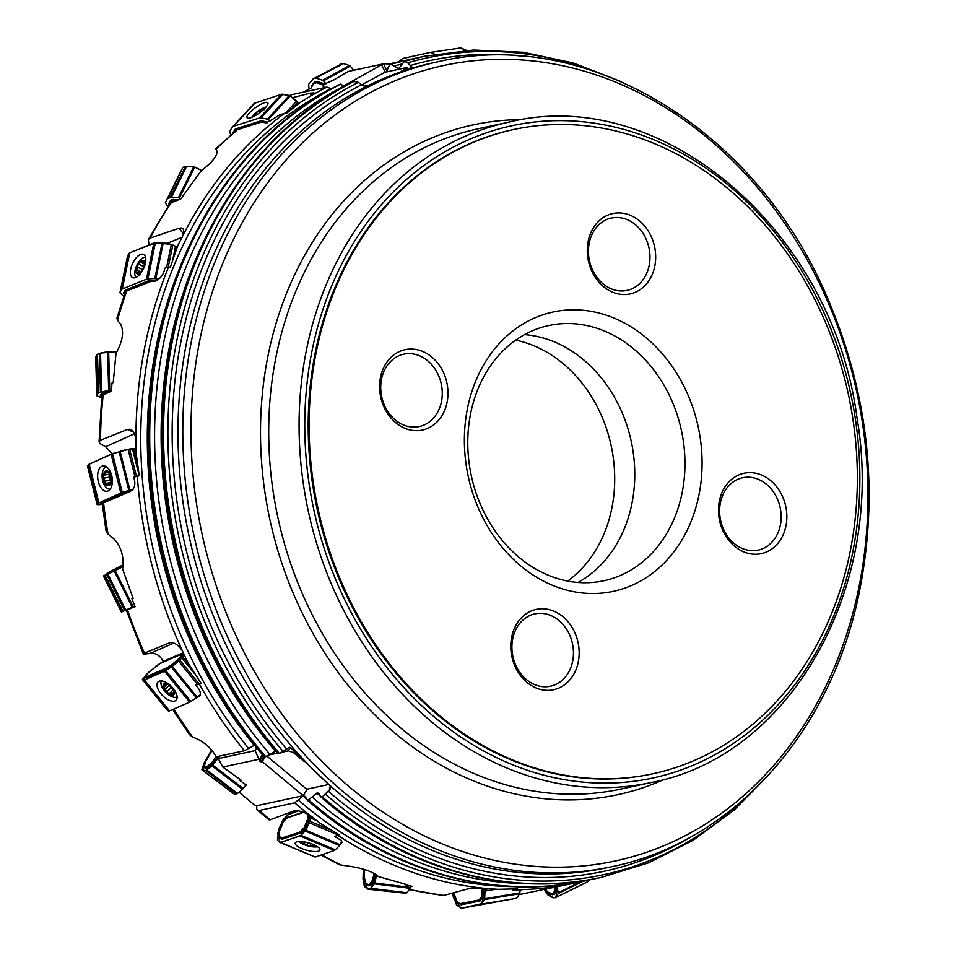 <?xml version="1.0" encoding="UTF-8"?>
<svg xmlns="http://www.w3.org/2000/svg" width="956" height="956" viewBox="0 0 956 956"><rect width="100%" height="100%" fill="white"/><g stroke="black" fill="none" stroke-linecap="round" stroke-linejoin="round"><path stroke-width="1.43" d="M322.793 84.666L333.441 80.149L348.259 71.425L384.348 63.646L381.456 65.259M311.68 87.677L303.482 92.135M381.325 64.948L344.602 85.407M330.37 786.202L329.426 787.923L331.302 787.015L290.493 747.604L289.943 747.927A412.478 339.535 77.8 0 1 289.369 747.257L286.609 749.062A414.617 341.28 -102.2 0 1 284.78 140.329A414.617 341.28 -102.2 0 1 361.571 84.749L364.272 86.207A412.478 339.535 77.8 0 1 365.359 85.658L367.224 85.956L411.462 67.517A412.478 339.535 77.8 0 1 412.191 67.302L407.662 62.809L404.507 61.303L398.688 68.593L390.693 64.279L384.348 63.646M329.426 787.923A412.478 339.535 77.8 0 0 330.441 788.82L322.363 796.862L320.547 796.683L319.113 793.372L317.308 792.978L308.537 799.837L306.733 799.658L305.275 796.336L303.028 796.061L294.711 802.825L259.219 810.473A419.983 345.702 77.8 0 0 270.285 819.77L293.552 811.035C297.782 810.055 303.279 811.536 310.043 815.492L319.137 822.626L339.284 834.839M331.374 88.848L326.964 87.08L291.461 94.728A419.983 345.702 77.8 0 0 289.764 95.6M311.094 95.779L310.485 93.079L313.938 92.863L311.811 95.265L299.814 102.746L286.274 113.537L280.682 114.278L268.803 121.615M183.456 233.909L179.095 228.269L181.58 227.958L183.182 228.926L183.803 231.089L183.05 235.284L177.637 245.895L170.371 267.154L168.591 266.879L164.719 268.218C164.038 273.464 161.516 277.431 157.131 280.12M133.816 432.291L127.423 429.471L130.028 429.22L132.406 430.523L134.354 433.271L135.919 438.469L135.86 451.196L139.241 475.777L133.661 477.175C135.716 483.234 135.011 487.715 131.546 490.631M171.351 642.432L169.32 642.779C173.574 641.751 177.936 644.428 182.405 650.833L187.651 662.293L201.214 683.516L195.837 685.165C200.497 690.316 201.513 694.187 198.884 696.757L199.553 696.303M173.92 708.97A419.983 345.702 77.8 0 0 192.61 737.052L196.661 738.689C205.098 742.633 211.635 748.668 216.283 756.793L244.437 750.723L254.559 745.19M404.053 61.399L423.938 56.356A419.983 345.702 77.8 0 0 404.053 61.399M410.339 59.284A419.983 345.702 77.8 0 0 410.112 59.332A419.983 345.702 77.8 0 0 390.239 64.375L388.124 67.422L386.845 71.831M310.485 93.079L292.906 97.584M289.871 95.66L291.461 94.728M245.537 785.533L246.409 785.127L240.087 780.598L241.067 780.132L222.796 767.047L258.885 759.267L259.757 761.084L262.924 755.3M239.036 792.177L254.153 804.749L256.758 805.705L303.231 795.691L307.235 789.106M263.976 756.531L261.072 761.836L262.231 761.585L303.231 795.691M261.072 761.836L259.757 761.084M219.701 756.053L218.327 758.574L255.144 750.627L258.885 759.267M256.686 747.819L255.144 750.627M218.327 758.574L222.796 767.047M361.571 84.749L358.321 82.359L353.684 81.379M286.609 749.062L279.499 753.627L277.682 752.587M275.71 751.105L265.672 756.614L263.856 755.563M345.188 85.873L339.87 84.355M256.758 805.705L256.734 808.931L257.475 810.15L259.219 810.473M257.415 810.102L269.09 819.89L270.285 819.77M288.927 814.142L287.792 813.197M163.249 661.444C160.142 655.529 155.816 652.828 150.259 653.318L173.932 643.041M170.288 642.504L144.476 653.151C142.348 654.167 143.281 654.382 147.26 653.796L150.259 653.318M112.485 454.172L105.626 446.763L134.569 433.713M126.503 291.795A419.983 345.702 77.8 0 0 117.504 320.164L120.623 324.227C124.256 331.565 122.715 341.268 116.011 353.338L113.214 382.615L111.96 383.081L111.517 391.112L101.802 395.7L99.077 441.827L100.01 443.584L105.626 446.763M125.726 610.167L135.083 606.678L131.94 598.815L133.111 598.36L122.571 568.963C124.22 556.595 121.209 546.45 113.549 538.527L108.064 534.093L106.056 530.95L102.172 503.322M126.467 610.478L143.316 653.94L144.476 653.151A419.983 345.702 77.8 0 1 127.542 610.036M127.423 429.471L100.404 440.286L99.077 441.827M117.504 320.164L116.895 318.24L125.081 292.763M148.981 245.047L148.383 239.538L170.276 203.066L180.744 199.003L200.688 171.375C211.85 162.58 217.323 155.971 217.096 151.526L215.901 148.694L234.853 131.749M179.095 228.269L150.008 238.14L148.383 239.538M409.252 889.594L443.56 895.521L466.851 889.14C471.081 888.232 476.996 887.957 484.62 888.327L497.849 889.319L517.555 888.817L512.739 890.502L514.077 889.092M512.739 890.502C519.61 890.072 522.072 890.203 520.136 890.896L521.02 890.514M522.454 893.92L519.18 894.422A419.983 345.702 77.8 0 0 522.454 893.92L580.435 881.802M410.805 886.786L412.203 886.343L404.735 884.623L405.798 884.312L378.385 876.556C373.342 872.015 364.117 868.645 350.721 866.447L339.715 864.833L320.965 855.094M339.679 834.696L334.588 836.452L341.137 840.312L342.057 842.403L341.125 843.264L341.71 841.184M192.61 737.052L189.276 734.459L172.737 709.483M390.753 357.58A41.108 33.842 -102.2 0 1 447.193 384.384A41.108 33.842 -102.2 0 1 403.408 427.631A41.108 33.842 -102.2 0 1 390.753 357.58M521.94 617.277A41.108 33.842 -102.2 0 1 578.368 644.081A41.108 33.842 -102.2 0 1 534.595 687.328A41.108 33.842 -102.2 0 1 521.94 617.277M598.444 221.457A41.108 33.842 -102.2 0 1 654.884 248.261A41.108 33.842 -102.2 0 1 611.099 291.508A41.108 33.842 -102.2 0 1 598.444 221.457M729.631 481.155A41.108 33.842 -102.2 0 1 786.059 507.947A41.108 33.842 -102.2 0 1 742.286 551.206A41.108 33.842 -102.2 0 1 729.631 481.155M398.616 192.861A329.545 271.265 -102.2 0 1 513.766 129.502A329.545 271.265 -102.2 0 1 848.39 394.481A329.545 271.265 -102.2 0 1 652.673 773.798A329.545 271.265 -102.2 0 1 342.344 584.164A329.545 271.265 -102.2 0 1 398.616 192.861M503.179 339.452A142.886 117.612 -102.2 0 1 699.326 432.59A142.886 117.612 -102.2 0 1 547.155 582.921A142.886 117.612 -102.2 0 1 503.179 339.452M515.738 340.133A131.139 107.944 -102.2 0 1 609.068 437.107A131.139 107.944 -102.2 0 1 579.097 571.353A131.139 107.944 -102.2 0 1 567.685 581.069M524.557 334.612A130.554 107.454 -102.2 0 1 631.223 441.302A130.554 107.454 -102.2 0 1 577.986 582.455M503.238 350.601A130.554 107.454 -102.2 0 1 548.864 325.506A130.554 107.454 -102.2 0 1 681.425 430.475A130.554 107.454 -102.2 0 1 603.893 580.746A130.554 107.454 -102.2 0 1 480.952 505.628A130.554 107.454 -102.2 0 1 503.238 350.601M652.673 773.798L651.753 773.99A329.545 271.265 -102.2 0 1 341.435 584.367A329.545 271.265 -102.2 0 1 397.696 193.052A329.545 271.265 -102.2 0 1 512.858 129.705L513.766 129.502M521.952 620.994A36.997 30.449 77.8 0 0 515.643 664.934A36.997 30.449 77.8 0 0 550.477 686.217A36.997 30.449 77.8 0 0 572.453 643.639A36.997 30.449 77.8 0 0 534.882 613.883A36.997 30.449 77.8 0 0 521.952 620.994M390.777 361.308A36.997 30.449 77.8 0 0 384.455 405.236A36.997 30.449 77.8 0 0 419.302 426.531A36.997 30.449 77.8 0 0 432.231 419.409A36.997 30.449 77.8 0 0 438.541 375.481A36.997 30.449 77.8 0 0 403.707 354.198A36.997 30.449 77.8 0 0 390.777 361.308M598.468 225.174A36.997 30.449 77.8 0 0 592.158 269.114A36.997 30.449 77.8 0 0 626.993 290.397A36.997 30.449 77.8 0 0 639.923 283.287A36.997 30.449 77.8 0 0 646.244 239.359A36.997 30.449 77.8 0 0 611.398 218.064A36.997 30.449 77.8 0 0 598.468 225.174M729.655 484.871A36.997 30.449 77.8 0 0 723.333 528.799A36.997 30.449 77.8 0 0 758.18 550.094A36.997 30.449 77.8 0 0 780.144 507.505A36.997 30.449 77.8 0 0 742.585 477.761A36.997 30.449 77.8 0 0 729.655 484.871M173.61 689.407L169.845 693.16L173.203 694.534A6.895 3.418 45.5 0 1 168.208 693.136A6.895 3.418 45.5 0 1 163.918 687.854A6.895 3.418 45.5 0 1 164.623 683.982A6.895 3.418 45.5 0 1 169.63 685.38A6.895 3.418 45.5 0 1 170.61 686.157A6.895 3.418 45.5 0 1 172.044 687.615A6.895 3.418 45.5 0 1 173.92 690.65A6.895 3.418 45.5 0 1 173.203 694.534L174.1 691.224M165.376 690.794A7.397 3.669 -134.5 0 0 174.673 693.399A7.397 3.669 -134.5 0 0 166.703 683.576A7.397 3.669 -134.5 0 0 165.376 690.794M161.492 680.935A11.197 5.557 -134.5 0 0 164.36 690.794A11.197 5.557 -134.5 0 0 177.099 696.828M169.845 693.16L168.208 693.136L163.918 687.854L166.977 684.377M167.312 691.463L171.076 687.77L173.275 689.742M163.918 687.854L164.396 686.575M164.48 686.563L164.623 683.982L168.483 684.687M165.615 683.899L164.719 684.771L164.623 683.982M168.638 684.759L171.028 686.539M171.961 687.519L174.04 691.009M173.92 690.65L174.112 691.284M173.203 694.534L173.634 693.22M165.34 689.013L169.093 685.332L170.395 686.42A5.306 2.629 -134.5 0 0 172.701 688.523M167.36 691.379L171.088 687.723L170.395 686.42A5.306 2.629 45.5 0 1 169.666 685.404M172.116 693.877L173.55 692.479M168.387 684.771L169.093 685.332M336.321 835.855L338.878 834.289M314.978 845.247A6.895 2.043 15.6 0 1 314.225 846.251A6.895 2.043 15.6 0 1 308.573 845.941A6.895 2.043 15.6 0 1 302.694 843.455A6.895 2.043 15.6 0 1 301.905 841.591M301.331 841.543A7.397 2.199 -164.4 0 0 304.988 844.913A7.397 2.199 -164.4 0 0 315.492 845.51M298.858 841.519A11.197 3.322 -164.4 0 0 300.71 842.869A28.776 28.776 0 0 0 315.337 846.968A11.197 3.322 -164.4 0 0 317.619 846.765M310.222 845.463L310.76 843.527L310.186 845.618L308.573 845.941L302.694 843.455L302.849 842.439M307.079 844.961L307.748 842.63M310.198 845.546L314.225 846.251L314.082 844.208M302.694 843.455L302.765 842.487M314.225 846.251L314.249 845.259M312.803 845.761L313.174 844.435M304.402 843.718L304.88 841.997M253.448 116.572A6.895 1.769 144.2 0 1 253.531 115.867A6.895 1.769 144.2 0 1 257.284 111.816A6.895 1.769 144.2 0 1 262.852 108.602A6.895 1.769 144.2 0 1 264.609 108.542M264.943 108.183A7.397 1.9 -35.8 0 0 258.443 110.8A7.397 1.9 -35.8 0 0 257.546 111.446A7.397 1.9 -35.8 0 0 254.511 114.123A7.397 1.9 -35.8 0 0 253.017 116.787M257.546 111.446A28.776 28.776 0 0 0 251.715 117.313A11.197 2.868 -35.8 0 0 251.655 117.385M265.947 107.084A11.197 2.868 -35.8 0 0 265.864 107.12A28.776 28.776 0 0 0 258.443 110.8M253.531 115.867L254.284 116.417L253.531 115.867L256.387 113.131M256.531 113.238L257.284 111.816L262.852 108.602L264.37 109.641M258.98 111.231L259.913 112.545M262.852 108.602L263.569 109.187M261.597 109.809L262.231 110.705M139.445 273.225L137.604 272.185L139.218 273.332A6.895 3.262 115.2 0 1 136.421 271.635A6.895 3.262 115.2 0 1 137.7 265.445A6.895 3.262 115.2 0 1 141.763 260.964A6.895 3.262 115.2 0 1 144.547 262.673A6.895 3.262 115.2 0 1 144.308 266.127A6.895 3.262 115.2 0 1 143.281 268.851A6.895 3.262 115.2 0 1 142.133 270.751A6.895 3.262 115.2 0 1 139.218 273.332L142.528 270.201M144.511 266.342A7.397 3.501 -64.8 0 0 142.133 260.414A7.397 3.501 -64.8 0 0 136.23 268.875A7.397 3.501 -64.8 0 0 137.556 273.93A7.397 3.501 -64.8 0 0 142.432 270.775M145.563 257.284A11.197 5.294 -64.8 0 0 135.095 270.237A11.197 5.294 -64.8 0 0 136.122 277.348M137.604 272.185L136.421 271.635L137.58 267.226M137.772 267.298L142.564 269.556L137.712 267.262L137.7 265.445L141.763 260.964L144.547 262.673L143.95 267.357M137.521 272.221L136.421 271.635M141.763 260.964L142.838 261.609M144.535 262.589L143.651 262.792L144.619 263.247M143.042 269.305A5.306 2.51 115.2 0 1 143.77 267.752M144.141 266.712L139.229 264.465L143.998 266.712M141.01 262.35L144.595 264.035M143.794 266.616L142.42 269.473M137.114 270.118L140.974 271.934M110.43 482.505L106.666 483.294L109.139 484.835A6.895 3.86 80.7 0 1 105.196 482.923A6.895 3.86 80.7 0 1 103.523 476.291A6.895 3.86 80.7 0 1 105.805 471.571A6.895 3.86 80.7 0 1 109.761 473.471A6.895 3.86 80.7 0 1 111.434 480.115A6.895 3.86 80.7 0 1 109.139 484.835L111.254 481.286M103.607 479.948A7.397 4.147 -99.3 0 0 110.956 483.497A7.397 4.147 -99.3 0 0 107.861 471.165A7.397 4.147 -99.3 0 0 103.607 479.948M106.654 466.982A11.197 6.274 -99.3 0 0 102.686 480.665A11.197 6.274 -99.3 0 0 110.287 489.09M106.666 483.294L105.196 482.923L103.523 476.291L104.491 474.989L109.629 474.212L105.1 474.917M109.952 483.987L108.434 484.238L109.139 484.835M104.574 475.001L106.068 471.487M105.805 471.571L109.761 473.471L111.314 478.275L111.183 481.406M109.044 474.307L109.271 477.199L104.323 478.012L109.271 477.199L110 478.586A5.306 2.976 -99.3 0 0 111.195 481.226M105.172 481.011L110.071 480.211L110 478.586A5.306 2.976 80.7 0 1 110.071 474.009M105.554 472.802L107.61 472.455M105.1 481.083L110.048 480.27L110.573 482.183M262.303 754.571L259.47 759.745M328.47 784.529L306.733 789.214L266.963 756.148M262.231 761.585L265.182 756.722M303.602 761.072L293.6 752.766L288.413 750.83L290.026 747.867M268.791 755.061L277.491 753.185M282.618 752.085L288.413 750.83M294.257 751.547L293.6 752.766M386.678 70.732L383.75 63.968M361.726 84.857L384.921 72.25L407.029 67.482L407.734 69.107M381.767 65.187L385.268 72.166M401.185 71.401L407.029 67.482M406.67 69.477L406.3 68.629M173.191 688.416A12.822 6.357 45.5 0 1 176.215 700.043A12.822 6.357 45.5 0 1 175.032 700.903A12.822 6.357 45.5 0 1 161.528 694.462A12.822 6.357 45.5 0 1 158.254 681.759A12.822 6.357 45.5 0 1 173.191 688.416M144.476 680.015L169.547 710.87L189.635 702.146L164.563 671.291L143.747 680.206L168.806 711.061L167.431 710.451M164.563 671.291L165.794 670.622L190.865 701.477L189.635 702.146M169.547 710.87L168.806 711.061M163.584 661.253L183.504 652.601L163.584 661.253L155.876 666.189L163.584 661.253M197.557 684.484L178.569 661.11L172.235 666.404L197.306 697.259L190.865 701.477M165.794 670.622L172.235 666.404M194.307 673.323L181.843 657.979L184.616 654.573L178.569 661.11L164.563 671.291L143.747 680.206L145.431 675.51L149.136 671.841L142.504 679.31L143.747 680.206M197.306 697.259L200.33 694.725M178.569 661.11L179.74 660.046L199.087 683.863M181.843 657.979L179.74 660.046M182.716 657.047L189.348 665.209M167.312 668.853L180.469 658.385L182.99 655.051L180.146 654.74L159.843 663.631L148.216 672.737L145.551 676.167L146.591 676.645L166.643 668.005L166.535 669.272L167.312 668.853L146.901 677.218L146.973 676.549M145.431 676.728L145.157 677.493L146.758 677.864L166.535 669.272M172.008 665.83L171.566 664.91L166.643 668.005M171.566 664.91L172.319 665.603M180.003 658.887L178.903 658.553L171.972 664.599M178.903 658.553L181.509 655.242L180.541 654.645M146.591 676.645L146.758 677.864M167.288 667.658L171.781 665.4A1.231 0.801 -23.7 0 1 172.2 665.101L176.872 660.512M178.306 660.56L177.338 660.094M179.25 658.182L182.99 655.051M180.469 658.385L177.673 661.134M182.954 655.171L181.509 655.242M146.292 677.983L145.563 676.203M200.306 694.845L197.988 696.673M313.389 844.53A12.822 3.8 15.6 0 1 319.937 849.896A12.822 3.8 15.6 0 1 318.515 851.151A12.822 3.8 15.6 0 1 303.948 849.37A12.822 3.8 15.6 0 1 295.249 842.989A12.822 3.8 15.6 0 1 313.389 844.53M280.861 842.547L315.241 857.054L334.277 850.505L299.909 835.998L280.036 842.499L315.241 857.054M299.909 835.998L300.949 835.305L335.317 849.812L334.277 850.505M280.036 842.499L277.622 840.479A1.649 0.621 112.9 0 1 277.467 839.894L278.937 828.983L283.036 819.997A1.649 0.621 112.9 0 1 283.597 819.149L288.796 814.189L298.463 810.867L287.756 814.882L279.499 827.418L277.778 833.572L280.036 842.499L280.861 842.547L300.949 835.305L309.194 822.758L310.951 816.054L313.269 817.607M338.018 834.935L309.194 822.758L305.669 830.19L340.037 844.71A1.649 0.621 -67.1 0 1 339.476 845.546L335.317 849.812M300.949 835.305L305.107 831.027A1.649 0.621 112.9 0 0 305.669 830.19M340.037 844.71L341.758 841.101M309.194 822.758L309.768 821.204L332.114 830.633M309.768 821.204L310.64 818.073L317.667 821.049M310.64 818.073L310.915 816.615M309.302 815.062L309.003 818.91L307.784 818.886L304.175 827.573L305 828.565L307.462 822.064L304.355 828.434L301.032 831.851L281.518 838.03L281.733 838.675L300.435 832.246L300.638 832.891L301.295 832.449L300.71 831.254L300.172 831.612M307.987 822.28L309.003 818.91M301.295 832.449L305 828.565M279.295 837.253L281.889 839.344L300.638 832.891M287.266 817.87L303.387 812.242M303.076 812.122L288.055 817.296M281.518 838.03L279.176 836.321L279.403 831.29L283.394 821.61L287.123 817.978L303.59 812.313M304.809 828.864L303.9 827.98L300.71 831.254M307.784 818.886L308.083 814.381M281.088 838.006L281.889 839.344M306.9 821.837L307.462 822.064L307.127 821.216M307.892 818.3L308.537 818.228L308.704 814.727M279.212 836.416L279.272 836.751A1.231 0.681 -9.3 0 0 279.343 837.038L279.343 837.623M309.158 818.121L308.298 821.431M281.363 839.308L279.248 836.464M494.754 902.07L476.291 905.499L494.754 902.07M461.772 908.2L516.073 898.365L461.772 908.2L456.884 905.32A1.649 0.765 80.5 0 1 456.394 904.627L452.547 893.131L453.491 897.6L460.768 907.997L461.772 908.2L481.74 903.659L484.991 891.064L484.668 888.327L484.859 889.415L489.819 888.59M480.88 904.245L516.073 898.365M495.877 889.247L484.991 891.064L484.668 898.76L519.861 892.892A1.649 0.765 -99.5 0 1 519.634 893.729L516.933 897.78M481.74 903.659L484.441 899.608A1.649 0.765 80.5 0 0 484.668 898.76M519.861 892.892L519.968 890.287M484.991 891.064L484.859 889.415M457.183 902.01L461.33 904.794L480.139 900.899L483.043 896.824L483.031 888.255M453.885 892.785L456.86 901.556L459.955 903.731L479.183 899.955L480.139 900.899M482.959 897.11L481.705 896.549L479.183 899.955M481.705 896.549L483.043 896.824M481.776 888.22L481.812 896.142M459.955 903.731L460.923 904.292L479.673 900.397L479.637 899.644M460.469 903.826L461.33 904.794M482.063 890.191L482.708 890.239L482.445 896.429L480.175 900.062L480.689 900.516M483.234 889.415L482.003 889.534M457.028 901.747A1.231 0.944 -37.1 0 0 457.243 902.034L457.422 902.404M483.318 890.311L482.422 888.232M457.255 902.165L456.849 901.544M460.696 904.663L456.98 901.675M398.891 61.77L402.5 58.531L429.662 52.52L460.888 47.896L429.662 52.52M434.753 54.229L431.072 52.616M460.888 47.896L466.205 50.226L459.489 47.8M466.48 50.393L466.48 50.405A1.649 1.087 -99 0 0 466.205 50.226L463.947 50.572M265.362 107.753A12.822 3.286 144.2 0 1 250.424 117.839A12.822 3.286 144.2 0 1 247.042 117.839A12.822 3.286 144.2 0 1 255.479 107.634A12.822 3.286 144.2 0 1 267.847 102.854A12.822 3.286 144.2 0 1 265.362 107.753M255.36 102.627L233.431 126.312L259.458 117.982L281.387 94.297L254.308 103.344L232.38 127.029L229.822 131.151A1.649 0.98 42.8 0 0 229.775 131.916L230.778 135.178M281.387 94.297L282.88 94.202L260.952 117.887L259.458 117.982M233.431 126.312L232.38 127.029M285.474 113.131L296.659 101.061L290.23 95.899L268.301 119.584A1.649 0.98 42.8 0 0 267.381 119.13L260.952 117.887M282.88 94.202L289.31 95.445L281.387 94.297L254.308 103.344M296.659 101.061L298.69 103.535L290.206 95.875A1.649 0.98 -137.2 0 0 289.31 95.445L267.381 119.13M268.301 119.584L270.225 121.125M297.782 102.28L291.735 108.817M232.75 132.86L235.57 128.929L261.191 120.731L267.405 122.021M266.987 122.989L261.287 122.093L235.797 130.255L234.244 132.263M234.901 129.395L235.26 130.625M233.144 133.183L235.104 130.004L235.714 129.586L235.797 130.255M261.191 120.731L261.287 122.093M266.664 122.237L262.135 121.352L262.075 122.045M262.147 120.671L262.135 121.352L235.714 129.586L235.57 128.929M145.455 263.043A12.822 6.059 115.2 0 1 135.728 277.527A12.822 6.059 115.2 0 1 132.836 277.718A12.822 6.059 115.2 0 1 132.609 263.438A12.822 6.059 115.2 0 1 143.758 254.523A12.822 6.059 115.2 0 1 145.455 263.043M129.753 252.826L122.308 288.975L146.423 279.224L153.868 243.075L129.753 252.826L128.893 253.448L121.448 289.596L120.014 292.572A1.649 0.657 11.6 0 0 119.99 292.632A1.649 0.657 11.6 0 0 120.193 293.038L123.802 296.396M153.868 243.075L155.374 242.74L147.929 278.889L146.423 279.224M122.308 288.975L121.448 289.596M166.571 267.572L171.327 244.437L163.333 242.454L155.888 278.602A1.649 0.657 11.6 0 0 154.812 278.495L147.929 278.889M155.374 242.74L162.257 242.346A1.649 0.657 -168.4 0 1 163.333 242.454M173.06 258.299L175.534 246.254L177.063 247.317L171.327 244.437L155.374 242.74L129.753 252.826L127.459 256.423L128.893 253.448M120.014 292.572L127.459 256.423A1.649 0.657 -168.4 0 0 127.435 256.483A1.649 0.657 -168.4 0 0 127.435 256.543M155.888 278.602L158.624 279.283M171.327 244.437L172.821 244.975L168.292 266.975M175.534 246.254L172.821 244.975M176.657 246.947L176.047 249.922M124.567 294.197L123.539 293.241M123.479 293.074L125.236 290.182L148.969 280.586L155.72 280.036L155.72 280.658L150.188 280.968L150.415 281.59L126.013 291.305L124.459 293.91L124.005 293.456L125.152 291.09L125.559 291.64M156.103 280.084L156.784 280.251M155.685 281.279L150.415 281.59M124.686 290.588L126.013 291.305M148.969 280.586L149.626 281.757M149.925 280.371L150.188 280.968L125.642 290.732L125.236 290.182M111.721 475.586A12.822 7.182 80.7 0 1 108.124 490.942A12.822 7.182 80.7 0 1 107.431 491.181A12.822 7.182 80.7 0 1 97.93 479.769A12.822 7.182 80.7 0 1 103.272 465.907A12.822 7.182 80.7 0 1 111.721 475.586M89.171 464.162L98.922 502.94L120.874 493.045L111.111 454.267L88.418 464.592L98.181 503.37L97.177 504.649L102.304 504.457M111.111 454.267L112.509 453.73L122.272 492.507L120.874 493.045M98.922 502.94L98.181 503.37M134.963 476.662L128.104 449.428L120.133 451.28L129.897 490.046L122.272 492.507M112.509 453.73L114.266 453.156M139.218 475.777L132.394 448.675L136.314 448.424L128.104 449.428L112.509 453.73L89.171 464.162L87.414 465.883L88.418 464.592M97.189 504.613L87.45 465.907M129.897 490.046L133.111 489.305M128.104 449.428L129.622 449.141L136.397 476.1M132.394 448.675L129.622 449.141M133.577 448.531L137.114 462.596M113.202 453.502L114.373 452.977M129.646 449.129L120.659 450.897M129.478 449.009L130.972 448.914M102.28 504.23L100.643 503.752L101.898 502.402L123.503 492.663L130.076 490.93A1.231 0.848 -25.7 0 0 130.59 490.786L129.92 490.5M130.291 490.392L132.645 489.854M130.303 491.384L102.651 503.25M101.42 502.677L103.045 503.023M123.503 492.663L124.531 493.332M130.219 491.217L125.26 493.045M124.388 492.316L101.898 502.402M368.526 889.235L405.977 893.298L367.797 889.128L364.583 886.559A1.649 0.717 97.1 0 1 364.26 885.877L363.041 879.173L363.304 869.159L363.041 879.173L367.797 889.128L370.809 888.291L376.58 875.409L377.321 875.505M376.58 875.409L374.728 882.974A1.649 0.717 97.1 0 1 374.334 883.846L370.809 888.291L406.73 892.773L405.977 893.298M410.984 886.069L410.638 887.467A1.649 0.717 -82.9 0 1 410.255 888.339L374.334 883.846M370.056 888.805L370.809 888.291M406.73 892.773L410.255 888.339M365.55 883.081L368.43 885.758L370.474 885.184L373.581 881.121L375.146 874.764L374.68 873.748M375.242 874.071L375.146 874.764M364.559 869.554L364.32 877.142L365.706 883.583M370.056 885.471L369.327 884.312L367.893 884.587L365.407 882.603M369.327 884.312L372.541 880.261L374.095 873.426M367.893 884.587L365.61 883.093A1.231 0.825 -22.1 0 1 365.491 882.914L365.3 882.424M368.825 885.818L368.191 884.635M373.963 874.465L374.573 874.609L373.581 881.121M369.625 884.109L370.068 884.635L372.9 881.062L372.541 880.261M370.474 885.184L368.191 885.16L368.43 885.758M373.449 881.432L372.35 880.679M583.064 881.289L558.101 893.573A1.649 0.741 63.8 0 0 558.173 892.808L557.193 886.893L555.962 897.326L552.855 897.756L544.239 889.666L547.37 894.314A1.649 0.741 63.8 0 0 548.027 894.983L552.855 897.756L555.317 897.72L587.57 881.838L589.027 880.022M555.317 897.72L588.215 881.444M558.101 893.573L555.962 897.326M547.74 892.032A1.231 1.04 -56.2 0 0 547.776 892.067L552.114 894.673L554.229 894.386L556.034 891.219L555.448 887.276M553.871 894.601L547.501 891.876L545.709 889.367M552.759 893.932L554.671 890.873L554.205 887.538M551.23 894.015L547.812 892.091A1.231 1.04 -56.2 0 0 547.812 892.091L548.039 892.33M552.604 894.78L551.576 894.099M553.01 893.776L553.632 894.051L555.388 890.669L556.057 890.944M554.229 894.386L552.114 894.673M556.034 891.219L554.671 890.873M313.174 78.858L342.224 63.55L313.174 78.858L308.872 83.985A1.649 1.064 61.3 0 0 308.68 84.833L309.051 89.111M325.912 83.817L323.439 80.83A1.649 1.064 61.3 0 0 322.638 80.244L349.526 65.522L343.395 63.562L315.337 78.273M323.439 80.83L350.326 66.107L353.744 70.242L350.314 66.095A1.649 1.064 -118.7 0 0 349.526 65.522L343.395 63.562L340.061 64.136M342.224 63.55L343.395 63.562M316.508 78.284L322.638 80.244M322.554 83.339L321.861 83.71L322.554 83.339L323.498 84.475M311.405 87.833L311.465 86.912A1.231 0.932 -13.6 0 1 311.56 86.506L311.286 86.398M311.345 86.088L314.715 81.941L311.668 86.96L314.213 82.252M316.723 82.79L321.467 84.295L321.861 83.71L316.926 82.132L316.257 82.778L317.093 81.475L314.715 81.941M317.093 81.475L322.28 83.124M321.467 84.295L324.371 87.629M316.257 82.778L314.285 83.447M311.536 87.749L311.668 86.96M314.644 83.22L316.448 81.463M194.104 166.798L201.764 170.574L194.725 167.025A1.649 0.848 -153.7 0 0 193.698 166.726L186.719 166.225L182.716 167.694L165.436 202.457L180.744 171.459A1.649 0.848 -153.7 0 0 180.732 171.483A1.649 0.848 -153.7 0 0 180.744 171.471L165.448 202.457A1.649 0.848 26.3 0 1 165.448 202.457A1.649 0.848 26.3 0 0 165.531 203.09L167.754 206.807M180.899 198.764L179.417 198.023A1.649 0.848 26.3 0 0 178.402 197.725L193.698 166.726L186.719 166.225L171.423 197.223L167.419 198.681M182.716 167.694L168.172 198.131M183.468 167.145L185.512 166.392L170.204 197.39M185.512 166.392L186.719 166.225M171.423 197.223L178.402 197.725M169.212 204.632L169.176 204.333A1.231 0.657 -35.3 0 1 169.14 204.022L168.746 203.831M168.71 203.604L170.789 200.115L170.132 203.281M176.764 200.342L173.215 200.079L172.821 200.832L173.084 199.422L170.789 200.115M173.084 199.422L178.366 199.804M173.299 200.76L175.115 200.891M172.821 200.832L171.005 201.596M171.303 201.381L172.427 199.517M170.371 200.413L169.391 204.381M96.795 395.772L97.942 393.49L96.843 354.688L95.696 356.97L96.795 395.772L101.587 397.792M96.843 354.688L97.476 354.246L98.576 393.059L100.44 392.247L99.34 353.445L100.511 353.087L101.611 391.888L108.685 390.562L107.574 351.748L116.584 351.76L116.608 352.394M116.584 351.76L100.511 353.087L96.843 354.688L95.696 356.97M111.541 390.49L108.685 390.562M98.576 393.059L97.942 393.49M99.34 353.445L97.476 354.246M101.611 391.888L100.44 392.247M107.574 351.748L100.511 353.087M110.119 391.398L110.788 391.41M104.001 393.705L103.583 393.203L104.467 393.561L102.364 394.481L101.599 396.334L100.404 395.617M100.32 395.521L101.623 393.406L102.364 394.481M109.103 392.091L101.623 393.406M103.762 392.558L109.737 391.434M104.467 393.561L106.439 393.191M102.615 394.302L102.137 393.824L103.583 393.203L103.129 392.749M101.276 393.633L101.491 396.19M104.515 575.584L103.439 575.894L121.352 611.96L122.452 611.649L104.515 575.584L105.1 575.333L123.025 611.398L124.722 610.633L106.797 574.568L107.849 574.078L125.786 610.131L132.155 607.084L114.23 571.019L122.284 566.992L122.774 567.972M122.284 566.992L103.415 575.906L121.352 611.96M134.736 605.805L133.29 606.845A1.231 0.968 -41.3 0 0 133.756 606.606L133.505 606.415M132.155 607.084L133.123 606.606L115.198 570.541M106.797 574.568L105.1 575.333M125.786 610.131L124.722 610.633M114.23 571.019L107.849 574.078M106.654 574.305L121.448 567.314L121.723 566.227L115.485 570.302M121.448 567.314L122.989 566.526M123.145 564.781L107.335 573.05L106.582 574.341L107.251 573.086M109.175 573.325L109.57 572.19L107.239 573.11M109.57 572.19L120.814 566.681M123.085 565.522L121.723 566.227M108.076 572.859L106.953 573.743M107.813 573.947L108.315 572.764M110 571.999L115.019 570.099A1.231 0.932 -12.4 0 1 115.485 569.86L115.389 569.406M109.761 573.05L107.502 574.078M115.138 570.481L114.923 569.633M122.547 566.753L123.037 566.06M128.235 609.725L134.999 606.462M126.742 610.394L125.093 610.466M126.969 610.298L125.917 610.645M133.577 607.168L127.829 609.163M127.291 609.414L126.001 610.036M203.7 771.205L234.985 794.651L201.847 769.759L204.297 762.637L211.563 749.97L203.544 764.191L203.7 771.205L206.795 769.974L217.454 758.658L218.996 759.841M234.985 794.651L236.562 794.03L205.887 770.524L206.795 769.974L237.47 793.468L242.537 789.286L211.874 765.78L219.02 757.307M217.454 758.658L218.566 756.961M246.051 784.876L242.537 789.286M205.887 770.524L204.309 771.157M237.47 793.468L236.562 794.03M211.874 765.78L206.795 769.974M204.249 765.911L204.118 767.19L205.683 768.409L207.787 767.572L212.328 763.76L216.415 758.419L216.044 756.973L212.328 763.76M216.415 758.419L217.609 756.507M211.981 750.472L205.564 761.801L204.237 766.569L205.719 767.728L204.261 765.923M207.285 767.871L207.105 766.557L205.695 767.035M207.105 766.557L211.396 763.091L215.47 757.857M206.018 768.385L205.934 767.023M207.476 766.33L207.655 766.951L211.73 763.593A1.231 0.657 -34.4 0 1 212.077 763.223L211.742 762.721M207.787 767.572L207.655 766.951L205.683 768.409M212.077 764.035L211.396 763.091M217.131 757.331L216.904 756.65M612.079 866.65L607.275 867.69A411.761 338.938 -102.2 0 1 219.522 630.745A411.761 338.938 -102.2 0 1 289.835 141.823A411.761 338.938 -102.2 0 1 433.725 62.654L438.529 61.626C586.876 26.553 755.455 129.096 826.737 296.169C869.363 395.163 879.795 495.901 858.022 598.36C828.386 735.511 730.826 842.427 612.079 866.65A411.761 338.938 -102.2 0 1 224.325 629.717A411.761 338.938 -102.2 0 1 294.639 140.783A411.761 338.938 -102.2 0 1 438.529 61.626M410.052 65.594A414.617 341.28 -102.2 0 1 525.561 56.559M693.47 835.401A414.617 341.28 -102.2 0 1 328.183 791.09M248.608 748.381A417.449 343.622 -102.2 0 1 331.063 88.609M326.964 87.08A419.983 345.702 77.8 0 0 311.154 95.743M302.634 100.942A419.983 345.702 77.8 0 0 299.814 102.746M284.769 113.167A419.983 345.702 77.8 0 0 183.05 235.284M178.198 245.095A419.983 345.702 77.8 0 0 176.633 248.429M168.591 266.879A419.983 345.702 77.8 0 0 135.919 438.469M136.051 450.252A419.983 345.702 77.8 0 0 136.146 454.22M137.27 475.753A419.983 345.702 77.8 0 0 182.405 650.833M187.46 661.444A419.983 345.702 77.8 0 0 189.216 664.982M199.183 683.827A419.983 345.702 77.8 0 0 244.437 750.723M254.165 745.274A414.067 340.838 -102.2 0 1 176.179 276.822M249.504 738.761A414.067 340.838 -102.2 0 1 160.847 327.55M407.662 62.809A417.844 343.945 -102.2 0 1 598.97 72.871M621.508 81.786L573.086 62.941L523.422 52.281L473.519 50.035L424.392 56.261A419.983 345.702 77.8 0 0 404.507 61.303M394.111 66.131A417.449 343.622 -102.2 0 1 402.034 63.944M398.688 68.593A414.067 340.838 -102.2 0 1 399.739 68.282M417.27 57.874L410.578 59.236A419.983 345.702 77.8 0 0 390.693 64.279M753.639 790.289A417.844 343.945 -102.2 0 1 325.626 794.364M322.363 796.862A419.983 345.702 77.8 0 0 601.408 877.357L648.742 862.79L693.291 840.181L734.148 810.007L770.5 772.878M321.897 796.957A419.983 345.702 77.8 0 0 600.954 877.465A419.983 345.702 77.8 0 0 601.181 877.405M527.15 883.631A417.449 343.622 -102.2 0 1 312.098 796.946M320.057 795.858A414.067 340.838 -102.2 0 1 316.842 793.086M308.537 799.837A419.983 345.702 77.8 0 0 587.593 880.345L594.262 878.815M319.937 795.261A414.067 340.838 -102.2 0 1 317.308 792.978M308.083 799.933A419.983 345.702 77.8 0 0 587.139 880.44A419.983 345.702 77.8 0 0 587.366 880.392M387.945 64.124L403.456 60.861A419.983 345.702 77.8 0 0 396.752 62.224A419.983 345.702 77.8 0 0 388.327 64.172M306.111 798.236A414.067 340.838 -102.2 0 1 303.482 795.966M294.711 802.825A419.983 345.702 77.8 0 0 310.043 815.492M283.275 751.607A417.844 343.945 -102.2 0 1 358.321 82.359M354.604 81.117A419.983 345.702 77.8 0 0 279.499 753.627M354.15 81.212A419.983 345.702 77.8 0 0 279.044 753.734M269.843 754.272A417.449 343.622 -102.2 0 1 344.889 85.634M275.4 751.165A414.067 340.838 -102.2 0 1 190.005 273.834M340.79 84.092A419.983 345.702 77.8 0 0 265.672 756.614M263.318 735.773A414.067 340.838 -102.2 0 1 174.673 324.574M340.336 84.188A419.983 345.702 77.8 0 0 265.218 756.71M103.583 502.999A419.983 345.702 77.8 0 0 108.064 534.093M103.236 394.505A419.983 345.702 77.8 0 0 100.464 440.262M171.781 202.015A419.983 345.702 77.8 0 0 150.044 238.128M236.048 131.139A419.983 345.702 77.8 0 0 215.96 149.16M515.858 889.725A419.983 345.702 77.8 0 0 573.767 883.32M409.419 889.379A419.983 345.702 77.8 0 0 444.193 895.449M337.755 835.353A419.983 345.702 77.8 0 0 484.62 888.327M321.73 854.819A419.983 345.702 77.8 0 0 341.866 865.359M494.515 889.128A419.983 345.702 77.8 0 0 497.849 889.319M318.671 822.088A419.983 345.702 77.8 0 0 321.598 824.239M508.843 122.153L478.478 128.702A337.767 278.029 77.8 0 0 360.448 193.638A337.767 278.029 77.8 0 0 302.777 594.704A337.767 278.029 77.8 0 0 620.85 789.07L651.215 782.522A337.767 278.029 -102.2 0 1 333.142 588.155A337.767 278.029 -102.2 0 1 390.813 187.089A337.767 278.029 -102.2 0 1 508.843 122.153C661.277 83.841 833.178 230.719 857.09 418.489C885.925 587.032 790.564 756.423 651.215 782.522M757.415 782.785A406.909 334.947 77.8 0 0 779.654 216.068A406.909 334.947 77.8 0 0 301.51 143.699A406.909 334.947 77.8 0 0 279.272 710.416A406.909 334.947 77.8 0 0 757.415 782.785M664.79 779.152A342.618 282.02 -102.2 0 1 307.963 624.316A342.618 282.02 -102.2 0 1 353.565 190.722A342.618 282.02 -102.2 0 1 522.609 119.631M395.39 189.826A333.656 274.647 77.8 0 0 498.1 758.383A333.656 274.647 77.8 0 0 853.433 407.328A333.656 274.647 77.8 0 0 395.39 189.826M513.324 886.606A417.449 343.622 -102.2 0 1 298.272 799.921M306.231 798.834A414.067 340.838 -102.2 0 1 303.028 796.061M198.884 696.757L200.031 695.645M172.092 693.793L173.55 692.359M170.144 692.861L173.43 689.635M164.802 684.807L165.711 683.922M165.436 689.001L169.152 685.344M312.743 845.69L313.102 844.411M307.127 844.805L307.736 842.63M304.474 843.682L304.94 842.009M520.136 890.896L520.028 890.287M259.064 111.35L259.924 112.533M261.574 109.904L262.183 110.753M167.073 243.386L182.321 237.219M141.034 262.434L144.595 264.119M137.198 270.082L141.022 271.886M108.446 484.154L110 483.903M105.614 472.873L107.693 472.527M104.419 478.024L109.319 477.223M196.446 697.892L171.375 667.037M167.443 710.463L142.384 679.608L167.455 710.475M339.476 845.546L305.107 831.027M519.634 893.729L484.441 899.608M154.812 278.495L162.257 242.346M128.845 490.332L119.094 451.567M106.116 466.636A12.368 6.931 -99.3 0 0 105.327 467.508M108.864 489.018A12.368 6.931 -99.3 0 0 109.892 489.591M131.785 490.512L130.697 491.002M374.728 882.974L410.638 887.467M558.173 892.808L580.591 881.767M554.695 890.502L555.388 890.669L554.839 887.407M321.849 84.582L322.244 83.997L325.112 87.474M194.725 167.025L179.417 198.023M108.661 351.665L109.761 390.466M95.708 356.911L96.819 395.712M134.055 606.941L134.844 606.068M212.591 765.015L243.254 788.521M390.096 64.41L410.578 59.236M320.475 796.611C401.795 868.156 506.369 898.425 600.954 877.465L601.408 877.357M306.649 799.586C387.981 871.131 492.555 901.412 587.139 880.44L587.593 880.345M353.744 81.356C241.629 136.804 165.675 271.169 162.305 418.716C158.027 539.507 201.477 665.555 277.79 753.531M339.918 84.331C227.815 139.791 151.849 274.157 148.479 421.692C144.201 542.494 187.651 668.531 263.964 756.507M140.078 272.807L138.775 272.197M145.169 677.422L145.551 676.131M279.295 837.325L279.176 836.285M127.435 256.483L119.99 292.632M87.414 465.883L97.177 504.649M124.519 610.406L125.236 610.49M204.118 767.047L204.237 765.804"/></g></svg>
